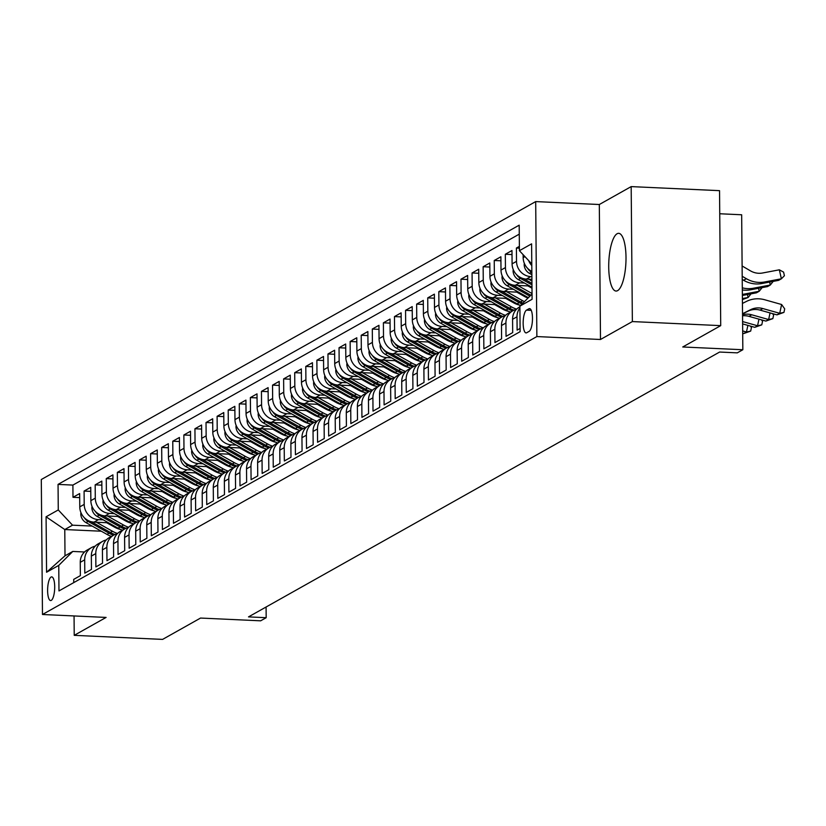 <?xml version="1.0" encoding="UTF-8"?>
<svg xmlns="http://www.w3.org/2000/svg" width="826" height="826" viewBox="0 0 826 826"><rect width="100%" height="100%" fill="white"/><g stroke="black" fill="none" stroke-linecap="round" stroke-linejoin="round"><path stroke-width="1.24" d="M617.611 290.638A28.889 8.559 -87.4 0 0 625.994 259.942A28.889 8.559 -87.4 0 0 618.684 233.324A28.889 8.559 -87.4 0 0 617.115 233.737A28.889 8.559 -87.4 0 0 608.731 264.434A28.889 8.559 -87.4 0 0 616.031 291.051A28.889 8.559 -87.4 0 0 617.611 290.638M51.264 600.388A11.853 3.51 -87.4 0 0 54.702 587.792A11.853 3.51 -87.4 0 0 51.708 576.878A11.853 3.51 -87.4 0 0 51.067 577.044A11.853 3.51 -87.4 0 0 47.619 589.64A11.853 3.51 -87.4 0 0 50.623 600.554A11.853 3.51 -87.4 0 0 51.264 600.388M535.692 201.585L41.3 479.524L42.477 614.492L536.869 336.564L535.692 201.585L599.315 204.518L600.492 339.486L632.365 321.572L631.178 186.604L599.315 204.518M631.178 186.604L719.539 190.661L720.716 325.64L682.751 346.982L742.842 349.739L741.665 214.77L719.745 213.758M74.061 615.948L74.226 635.339L162.588 639.396L200.553 618.054L260.634 620.822L266.178 617.703L266.086 607.007M632.365 321.572L720.716 325.64M73.751 582.619L73.721 579.377L80.37 575.639L80.256 562.33L84.686 559.832A14.816 13.918 -119.3 0 1 91.562 547.566A14.816 13.918 -119.3 0 1 95.166 546.192M84.686 559.832L84.799 573.151L91.459 569.413L91.335 556.094L95.775 553.606A14.816 13.918 -119.3 0 1 102.651 541.34A14.816 13.918 -119.3 0 1 106.255 539.967M95.775 553.606L95.888 566.915L102.538 563.177L102.424 549.868L106.853 547.37A14.816 13.918 -119.3 0 1 113.73 535.103A14.816 13.918 -119.3 0 1 117.333 533.73M106.853 547.37L106.977 560.689L113.627 556.951L113.513 543.632L117.942 541.144A14.816 13.918 -119.3 0 1 124.819 528.877A14.816 13.918 -119.3 0 1 128.422 527.504M117.942 541.144L118.056 554.452L124.705 550.715L124.592 537.406L129.032 534.907A14.816 13.918 -119.3 0 1 135.908 522.641A14.816 13.918 -119.3 0 1 139.511 521.268M129.032 534.907L129.145 548.227L135.794 544.489L135.681 531.17L140.11 528.681A14.816 13.918 -119.3 0 1 146.987 516.415A14.816 13.918 -119.3 0 1 150.59 515.032M140.11 528.681L140.234 541.99L146.883 538.253L146.76 524.933L151.199 522.445A14.816 13.918 -119.3 0 1 158.076 510.179A14.816 13.918 -119.3 0 1 161.679 508.806M151.199 522.445L151.313 535.764L157.962 532.016L157.849 518.707L162.288 516.209A14.816 13.918 -119.3 0 1 169.165 503.943A14.816 13.918 -119.3 0 1 172.768 502.569M162.288 516.209L162.402 529.528L169.051 525.79L168.938 512.471L173.367 509.983A14.816 13.918 -119.3 0 1 180.244 497.717A14.816 13.918 -119.3 0 1 183.847 496.343M173.367 509.983L173.481 523.292L180.14 519.554L180.016 506.245L184.456 503.746A14.816 13.918 -119.3 0 1 191.333 491.48A14.816 13.918 -119.3 0 1 194.936 490.107M184.456 503.746L184.57 517.066L191.219 513.328L191.105 500.009L195.535 497.52A14.816 13.918 -119.3 0 1 202.411 485.254A14.816 13.918 -119.3 0 1 206.015 483.881M195.535 497.52L195.659 510.829L202.308 507.092L202.194 493.783L206.624 491.284A14.816 13.918 -119.3 0 1 213.5 479.018A14.816 13.918 -119.3 0 1 217.104 477.645M206.624 491.284L206.737 504.603L213.387 500.866L213.273 487.546L217.713 485.058A14.816 13.918 -119.3 0 1 224.589 472.792A14.816 13.918 -119.3 0 1 228.193 471.419M217.713 485.058L217.827 498.367L224.476 494.629L224.362 481.321L228.792 478.822A14.816 13.918 -119.3 0 1 235.668 466.556A14.816 13.918 -119.3 0 1 239.272 465.183M228.792 478.822L228.905 492.141L235.565 488.403L235.441 475.084L239.881 472.596A14.816 13.918 -119.3 0 1 246.757 460.33A14.816 13.918 -119.3 0 1 250.361 458.946M239.881 472.596L239.994 485.905L246.644 482.167L246.53 468.848L250.959 466.36A14.816 13.918 -119.3 0 1 257.836 454.094A14.816 13.918 -119.3 0 1 261.439 452.72M250.959 466.36L251.083 479.679L257.733 475.931L257.619 462.622L262.048 460.123A14.816 13.918 -119.3 0 1 268.925 447.868A14.816 13.918 -119.3 0 1 272.528 446.484M262.048 460.123L262.162 473.443L268.811 469.705L268.698 456.386L273.138 453.897A14.816 13.918 -119.3 0 1 280.014 441.631A14.816 13.918 -119.3 0 1 283.617 440.258M273.138 453.897L273.251 467.206L279.9 463.469L279.787 450.16L284.216 447.661A14.816 13.918 -119.3 0 1 291.093 435.395A14.816 13.918 -119.3 0 1 294.696 434.022M284.216 447.661L284.34 460.98L290.989 457.243L290.866 443.923L295.305 441.435A14.816 13.918 -119.3 0 1 302.182 429.169A14.816 13.918 -119.3 0 1 305.785 427.796M295.305 441.435L295.419 454.744L302.068 451.006L301.955 437.697L306.384 435.199A14.816 13.918 -119.3 0 1 313.26 422.933A14.816 13.918 -119.3 0 1 316.874 421.559M306.384 435.199L306.508 448.518L313.157 444.78L313.044 431.461L317.473 428.973A14.816 13.918 -119.3 0 1 324.35 416.707A14.816 13.918 -119.3 0 1 327.953 415.333M317.473 428.973L317.587 442.282L324.246 438.544L324.122 425.235L328.562 422.736A14.816 13.918 -119.3 0 1 335.439 410.47A14.816 13.918 -119.3 0 1 339.042 409.097M328.562 422.736L328.676 436.056L335.325 432.318L335.211 418.999L339.641 416.51A14.816 13.918 -119.3 0 1 346.517 404.244A14.816 13.918 -119.3 0 1 350.121 402.861M339.641 416.51L339.765 429.819L346.414 426.082L346.29 412.763L350.73 410.274A14.816 13.918 -119.3 0 1 357.606 398.008A14.816 13.918 -119.3 0 1 361.21 396.635M350.73 410.274L350.844 423.593L357.493 419.845L357.379 406.537L361.819 404.038A14.816 13.918 -119.3 0 1 368.695 391.782A14.816 13.918 -119.3 0 1 372.299 390.399M361.819 404.038L361.933 417.357L368.582 413.62L368.468 400.3L372.898 397.812A14.816 13.918 -119.3 0 1 379.774 385.546A14.816 13.918 -119.3 0 1 383.378 384.173M372.898 397.812L373.011 411.121L379.671 407.383L379.547 394.074L383.987 391.576A14.816 13.918 -119.3 0 1 390.863 379.31A14.816 13.918 -119.3 0 1 394.467 377.936M383.987 391.576L384.1 404.895L390.75 401.157L390.636 387.838L395.065 385.35A14.816 13.918 -119.3 0 1 401.942 373.084A14.816 13.918 -119.3 0 1 405.545 371.71M395.065 385.35L395.189 398.659L401.839 394.921L401.725 381.612L406.155 379.113A14.816 13.918 -119.3 0 1 413.031 366.847A14.816 13.918 -119.3 0 1 416.634 365.474M406.155 379.113L406.268 392.433L412.917 388.695L412.804 375.376L417.244 372.887A14.816 13.918 -119.3 0 1 424.12 360.621A14.816 13.918 -119.3 0 1 427.723 359.248M417.244 372.887L417.357 386.196L424.006 382.459L423.893 369.15L428.322 366.651A14.816 13.918 -119.3 0 1 435.199 354.385A14.816 13.918 -119.3 0 1 438.802 353.012M428.322 366.651L428.436 379.97L435.095 376.233L434.972 362.913L439.411 360.425A14.816 13.918 -119.3 0 1 446.288 348.159A14.816 13.918 -119.3 0 1 449.891 346.786M439.411 360.425L439.525 373.734L446.174 369.996L446.061 356.677L450.49 354.189A14.816 13.918 -119.3 0 1 457.367 341.923A14.816 13.918 -119.3 0 1 460.97 340.549M450.49 354.189L450.614 367.508L457.263 363.76L457.15 350.451L461.579 347.963A14.816 13.918 -119.3 0 1 468.456 335.697A14.816 13.918 -119.3 0 1 472.059 334.313M461.579 347.963L461.693 361.272L468.342 357.534L468.228 344.215L472.668 341.727A14.816 13.918 -119.3 0 1 479.545 329.46A14.816 13.918 -119.3 0 1 483.148 328.087M472.668 341.727L472.782 355.046L479.431 351.298L479.317 337.989L483.747 335.49A14.816 13.918 -119.3 0 1 490.623 323.224A14.816 13.918 -119.3 0 1 494.227 321.851M483.747 335.49L483.871 348.809L490.52 345.072L490.396 331.753L494.836 329.264A14.816 13.918 -119.3 0 1 501.712 316.998A14.816 13.918 -119.3 0 1 505.316 315.625M494.836 329.264L494.95 342.573L501.599 338.836L501.485 325.527L505.925 323.028A14.816 13.918 -119.3 0 1 512.801 310.762A14.816 13.918 -119.3 0 1 516.405 309.389M505.925 323.028L506.039 336.347L512.688 332.61L512.574 319.29L517.004 316.802A14.816 13.918 -119.3 0 1 519.915 307.964M517.004 316.802L517.117 330.111L520.091 328.449M519.378 246.365L516.405 248.037L519.389 248.172M531.913 279.343L526.348 279.085A14.816 13.918 60.7 0 1 512.089 263.845L511.975 250.526L505.316 254.263L512.006 254.573M529.724 285.982L515.269 285.321A14.816 13.918 60.7 0 1 501 270.071L500.886 256.762L494.237 260.5L500.917 260.81M518.635 292.218L504.18 291.547A14.816 13.918 60.7 0 1 489.921 276.307L489.797 262.988L483.148 266.736L489.839 267.035M507.556 298.444L493.101 297.783A14.816 13.918 60.7 0 1 478.832 282.544L478.719 269.224L472.069 272.962L478.75 273.272M496.467 304.68L482.012 304.009A14.816 13.918 60.7 0 1 467.743 288.77L467.63 275.461L460.98 279.198L467.671 279.498M485.378 310.906L470.923 310.246A14.816 13.918 60.7 0 1 456.664 295.006L456.551 281.687L449.891 285.424L456.582 285.734M474.3 317.143L459.845 316.472A14.816 13.918 60.7 0 1 445.575 301.232L445.462 287.923L438.812 291.661L445.493 291.97M463.21 323.369L448.755 322.708A14.816 13.918 60.7 0 1 434.497 307.468L434.373 294.149L427.723 297.887L434.414 298.196M452.132 329.605L437.677 328.944A14.816 13.918 60.7 0 1 423.408 313.694L423.294 300.385L416.645 304.123L423.325 304.433M441.043 335.841L426.588 335.17A14.816 13.918 60.7 0 1 412.319 319.93L412.205 306.611L405.556 310.349L412.236 310.659M429.954 342.067L415.499 341.406A14.816 13.918 60.7 0 1 401.24 326.156L401.116 312.847L394.467 316.585L401.157 316.895M418.875 348.304L404.42 347.632A14.816 13.918 60.7 0 1 390.151 332.393L390.037 319.073L383.388 322.821L390.068 323.121M407.786 354.53L393.331 353.869A14.816 13.918 60.7 0 1 379.062 338.629L378.948 325.31L372.299 329.047L378.989 329.357M396.707 360.766L382.242 360.095A14.816 13.918 60.7 0 1 367.983 344.855L367.869 331.546L361.21 335.284L367.9 335.583M385.618 366.992L371.163 366.331A14.816 13.918 60.7 0 1 356.894 351.091L356.78 337.772L350.131 341.51L356.811 341.819M374.529 373.228L360.074 372.557A14.816 13.918 60.7 0 1 345.815 357.317L345.691 344.008L339.042 347.746L345.733 348.056M363.45 379.454L348.995 378.793A14.816 13.918 60.7 0 1 334.726 363.554L334.613 350.234L327.963 353.972L334.644 354.282M352.361 385.69L337.906 385.03A14.816 13.918 60.7 0 1 323.637 369.78L323.524 356.471L316.874 360.208L323.565 360.518M341.272 391.927L326.817 391.256A14.816 13.918 60.7 0 1 312.558 376.016L312.445 362.697L305.785 366.434L312.476 366.744M330.194 398.153L315.738 397.492A14.816 13.918 60.7 0 1 301.469 382.242L301.356 368.933L294.706 372.671L301.387 372.98M319.104 404.389L304.649 403.718A14.816 13.918 60.7 0 1 290.391 388.478L290.267 375.159L283.617 378.907L290.308 379.206M308.026 410.615L293.571 409.954A14.816 13.918 60.7 0 1 279.302 394.714L279.188 381.395L272.539 385.133L279.219 385.443M296.937 416.851L282.482 416.18A14.816 13.918 60.7 0 1 268.213 400.94L268.099 387.631L261.45 391.369L268.14 391.669M285.848 423.077L271.393 422.416A14.816 13.918 60.7 0 1 257.134 407.177L257.01 393.857L250.361 397.595L257.051 397.905M274.769 429.313L260.314 428.642A14.816 13.918 60.7 0 1 246.045 413.403L245.931 400.094L239.282 403.831L245.962 404.141M263.68 435.539L249.225 434.879A14.816 13.918 60.7 0 1 234.966 419.639L234.842 406.32L228.193 410.057L234.883 410.367M252.601 441.776L238.136 441.115A14.816 13.918 60.7 0 1 223.877 425.865L223.763 412.556L217.104 416.294L223.794 416.603M241.512 448.002L227.057 447.341A14.816 13.918 60.7 0 1 212.788 432.101L212.674 418.782L206.025 422.52L212.705 422.829M230.423 454.238L215.968 453.577A14.816 13.918 60.7 0 1 201.709 438.327L201.585 425.018L194.936 428.756L201.627 429.066M219.344 460.474L204.889 459.803A14.816 13.918 60.7 0 1 190.62 444.564L190.507 431.244L183.857 434.992L190.538 435.292M208.255 466.7L193.8 466.04A14.816 13.918 60.7 0 1 179.531 450.8L179.418 437.481L172.768 441.218L179.459 441.528M197.166 472.937L182.711 472.265A14.816 13.918 60.7 0 1 168.452 457.026L168.339 443.717L161.679 447.455L168.37 447.754M186.087 479.163L171.632 478.502A14.816 13.918 60.7 0 1 157.363 463.262L157.25 449.943L150.6 453.68L157.281 453.99M174.998 485.399L160.543 484.728A14.816 13.918 60.7 0 1 146.285 469.488L146.161 456.179L139.511 459.917L146.202 460.227M163.92 491.625L149.465 490.964A14.816 13.918 60.7 0 1 135.196 475.724L135.082 462.405L128.433 466.143L135.113 466.453M152.831 497.861L138.376 497.2A14.816 13.918 60.7 0 1 124.106 481.95L123.993 468.641L117.344 472.379L124.034 472.689M141.742 504.087L127.287 503.426A14.816 13.918 60.7 0 1 113.028 488.187L112.914 474.867L106.255 478.605L112.945 478.915M130.663 510.323L116.208 509.663A14.816 13.918 60.7 0 1 101.939 494.413L101.825 481.104L95.176 484.841L101.856 485.151M119.574 516.56L105.119 515.889A14.816 13.918 60.7 0 1 90.86 500.649L90.736 487.33L84.087 491.078L90.777 491.377M742.842 349.739L737.298 352.857L719.622 352.041L248.512 616.888L266.178 617.703M528.939 308.759L526.503 310.132A11.481 3.397 -87.4 0 0 523.168 322.326A11.481 3.397 -87.4 0 0 526.079 332.909A11.481 3.397 -87.4 0 0 526.699 332.744L529.136 331.371A11.481 3.397 -87.4 0 0 532.471 319.177A11.481 3.397 -87.4 0 0 529.569 308.594A11.481 3.397 -87.4 0 0 528.939 308.759L530.178 308.81M101.319 531.221L64.779 529.538L65.006 555.805L72.771 551.448L58.76 565.387L58.976 590.92L520.122 331.68L519.895 306.147L532.047 294.056M58.76 565.387L46.566 572.242L46.08 516.787L58.274 509.941L58.047 484.397L519.193 225.168L519.409 250.701L531.603 243.846L532.089 299.291L519.895 306.147M127.41 520.958L125.573 520.876M103.271 519.853L98.47 519.626A14.816 13.918 -119.3 0 1 84.2 504.387L84.087 491.078M108.495 522.786L94.04 522.125L98.47 519.626M138.5 514.732L136.651 514.639M114.349 513.617L109.559 513.4A14.816 13.918 -119.3 0 1 95.289 498.161L95.176 484.841M149.578 508.496L147.74 508.413M125.438 507.391L120.637 507.164A14.816 13.918 -119.3 0 1 106.378 491.924L106.255 478.605M160.667 502.27L158.829 502.177M136.527 501.155L131.726 500.938A14.816 13.918 -119.3 0 1 117.457 485.688L117.344 472.379M171.746 496.034L169.908 495.951M147.606 494.919L142.805 494.702A14.816 13.918 -119.3 0 1 128.546 479.462L128.433 466.143M182.835 489.797L180.997 489.715M158.695 488.693L153.894 488.476A14.816 13.918 -119.3 0 1 139.625 473.226L139.511 459.917M193.924 483.571L192.076 483.489M169.774 482.456L164.983 482.239A14.816 13.918 -119.3 0 1 150.714 467L150.6 453.68M205.003 477.335L203.165 477.252M180.863 476.23L176.062 476.003A14.816 13.918 -119.3 0 1 161.803 460.763L161.679 447.455M216.092 471.109L214.254 471.026M191.952 469.994L187.151 469.777A14.816 13.918 -119.3 0 1 172.882 454.537L172.768 441.218M227.181 464.873L225.333 464.79M203.031 463.768L198.23 463.541A14.816 13.918 -119.3 0 1 183.971 448.301L183.857 434.992M238.26 458.647L236.422 458.564A23.52 22.095 60.7 0 0 242.896 461.032M214.12 457.532L209.319 457.315A14.816 13.918 -119.3 0 1 195.05 442.075L194.936 428.756M249.349 452.411L247.501 452.328M225.199 451.306L220.408 451.079A14.816 13.918 -119.3 0 1 206.139 435.839L206.025 422.52M260.427 446.185L258.59 446.092M236.288 445.069L231.486 444.853A14.816 13.918 -119.3 0 1 217.228 429.603L217.104 416.294M271.517 439.948L269.679 439.866M247.377 438.833L242.576 438.616A14.816 13.918 -119.3 0 1 228.306 423.377L228.193 410.057M282.606 433.712L280.757 433.629M258.455 432.607L253.665 432.39A14.816 13.918 -119.3 0 1 239.395 417.14L239.282 403.831M293.684 427.486L291.846 427.403M269.544 426.371L264.743 426.154A14.816 13.918 -119.3 0 1 250.484 410.914L250.361 397.595M304.773 421.25L302.935 421.167M280.634 420.145L275.832 419.918A14.816 13.918 -119.3 0 1 261.563 404.678L261.45 391.369M315.852 415.024L314.014 414.941M291.712 413.909L286.911 413.692A14.816 13.918 -119.3 0 1 272.652 398.452L272.539 385.133M326.941 408.787L325.103 408.705M302.801 407.683L298 407.455A14.816 13.918 -119.3 0 1 283.731 392.216L283.617 378.907M338.03 402.561L336.182 402.479M313.88 401.446L309.089 401.23A14.816 13.918 -119.3 0 1 294.82 385.99L294.706 372.671M349.109 396.325L347.271 396.243M324.969 395.22L320.168 394.993A14.816 13.918 -119.3 0 1 305.909 379.753L305.785 366.434M360.198 390.099L358.36 390.006A23.52 22.095 60.7 0 0 364.824 392.484M336.058 388.984L331.257 388.767A14.816 13.918 -119.3 0 1 316.988 373.517L316.874 360.208M371.287 383.863L369.439 383.78M347.137 382.748L342.336 382.531A14.816 13.918 -119.3 0 1 328.077 367.291L327.963 353.972M382.366 377.637L380.528 377.544M358.226 376.522L353.425 376.305A14.816 13.918 -119.3 0 1 339.156 361.055L339.042 347.746M393.455 371.401L391.607 371.318M369.305 370.285L364.514 370.069A14.816 13.918 -119.3 0 1 350.245 354.829L350.131 341.51M404.534 365.164L402.696 365.082M380.394 364.06L375.593 363.832A14.816 13.918 -119.3 0 1 361.334 348.593L361.21 335.284M415.623 358.938L413.785 358.856M391.483 357.823L386.682 357.606A14.816 13.918 -119.3 0 1 372.412 342.367L372.299 329.047M426.712 352.702L424.863 352.619M402.561 351.597L397.771 351.37A14.816 13.918 -119.3 0 1 383.501 336.13L383.388 322.821M437.79 346.476L435.952 346.393A23.52 22.095 60.7 0 0 442.426 348.861M413.65 345.361L408.849 345.144A14.816 13.918 -119.3 0 1 394.591 329.904L394.467 316.585M448.879 340.24L447.031 340.157M424.729 339.135L419.938 338.908A14.816 13.918 -119.3 0 1 405.669 323.668L405.556 310.349M459.958 334.014L458.12 333.921M435.818 332.899L431.017 332.682A14.816 13.918 -119.3 0 1 416.758 317.432L416.645 304.123M471.047 327.777L469.209 327.695M446.907 326.673L442.106 326.446A14.816 13.918 -119.3 0 1 427.837 311.206L427.723 297.887M482.136 321.551L480.288 321.459M457.986 320.436L453.195 320.22A14.816 13.918 -119.3 0 1 438.926 304.97L438.812 291.661M493.215 315.315L491.377 315.233M469.075 314.2L464.274 313.983A14.816 13.918 -119.3 0 1 450.015 298.744L449.891 285.424M504.304 309.079L502.466 308.996M480.164 307.974L475.363 307.747A14.816 13.918 -119.3 0 1 461.094 292.507L460.98 279.198M515.383 302.853L513.545 302.77M491.243 301.738L486.442 301.521A14.816 13.918 -119.3 0 1 472.183 286.281L472.069 272.962M526.472 296.617L524.634 296.534M502.332 295.512L497.531 295.285A14.816 13.918 -119.3 0 1 483.262 280.045L483.148 266.736M513.411 289.276L508.62 289.059A14.816 13.918 -119.3 0 1 494.351 273.819L494.237 260.5M524.5 283.05L519.699 282.822A14.816 13.918 -119.3 0 1 505.44 267.583L505.316 254.263M531.892 276.648L530.788 276.596A14.816 13.918 -119.3 0 1 516.518 261.357L516.405 248.037M531.851 271.413A14.816 13.918 -119.3 0 1 523.168 257.609L523.147 254.687M531.799 265.58A14.816 13.918 -119.3 0 1 528.661 260.582M519.265 234.15L72.894 485.089L72.998 497.304L79.688 497.613M94.04 522.125A14.816 13.918 60.7 0 1 79.771 506.885L79.657 493.566L72.998 497.304M72.771 551.448L84.531 551.985M600.492 339.486L536.869 336.564M74.226 635.339L106.1 617.425L42.477 614.492M116.321 527.195L114.484 527.112M92.182 526.079L72.543 525.181L64.779 529.538L46.08 516.787M531.779 263.917L519.409 250.701M519.905 306.766L519.451 307.024A14.816 13.918 60.7 0 0 512.574 319.29M512.801 310.762L508.362 313.26A14.816 13.918 60.7 0 0 501.485 325.527M501.712 316.998L497.273 319.486A14.816 13.918 60.7 0 0 490.396 331.753M490.623 323.224L486.194 325.723A14.816 13.918 60.7 0 0 479.317 337.989M479.545 329.46L475.105 331.949A14.816 13.918 60.7 0 0 468.228 344.215M468.456 335.697L464.026 338.185A14.816 13.918 60.7 0 0 457.15 350.451M457.367 341.923L452.937 344.421A14.816 13.918 60.7 0 0 446.061 356.677M446.288 348.159L441.848 350.647A14.816 13.918 60.7 0 0 434.972 362.913M435.199 354.385L430.769 356.884A14.816 13.918 60.7 0 0 423.893 369.15M424.12 360.621L419.68 363.11A14.816 13.918 60.7 0 0 412.804 375.376M413.031 366.847L408.602 369.346A14.816 13.918 60.7 0 0 401.725 381.612M401.942 373.084L397.512 375.572A14.816 13.918 60.7 0 0 390.636 387.838M390.863 379.31L386.423 381.808A14.816 13.918 60.7 0 0 379.547 394.074M379.774 385.546L375.345 388.034A14.816 13.918 60.7 0 0 368.468 400.3M368.695 391.782L364.256 394.27A14.816 13.918 60.7 0 0 357.379 406.537M357.606 398.008L353.177 400.496A14.816 13.918 60.7 0 0 346.29 412.763M346.517 404.244L342.088 406.733A14.816 13.918 60.7 0 0 335.211 418.999M335.439 410.47L330.999 412.969A14.816 13.918 60.7 0 0 324.122 425.235M324.35 416.707L319.92 419.195A14.816 13.918 60.7 0 0 313.044 431.461M313.26 422.933L308.831 425.431A14.816 13.918 60.7 0 0 301.955 437.697M302.182 429.169L297.742 431.657A14.816 13.918 60.7 0 0 290.866 443.923M291.093 435.395L286.663 437.894A14.816 13.918 60.7 0 0 279.787 450.16M280.014 441.631L275.574 444.12A14.816 13.918 60.7 0 0 268.698 456.386M268.925 447.868L264.496 450.356A14.816 13.918 60.7 0 0 257.619 462.622M257.836 454.094L253.406 456.582A14.816 13.918 60.7 0 0 246.53 468.848M246.757 460.33L242.317 462.818A14.816 13.918 60.7 0 0 235.441 475.084M235.668 466.556L231.239 469.054A14.816 13.918 60.7 0 0 224.362 481.321M224.589 472.792L220.15 475.28A14.816 13.918 60.7 0 0 213.273 487.546M213.5 479.018L209.071 481.517A14.816 13.918 60.7 0 0 202.194 493.783M202.411 485.254L197.982 487.743A14.816 13.918 60.7 0 0 191.105 500.009M191.333 491.48L186.893 493.979A14.816 13.918 60.7 0 0 180.016 506.245M180.244 497.717L175.814 500.205A14.816 13.918 60.7 0 0 168.938 512.471M169.165 503.943L164.725 506.441A14.816 13.918 60.7 0 0 157.849 518.707M158.076 510.179L153.636 512.667A14.816 13.918 60.7 0 0 146.76 524.933M146.987 516.415L142.557 518.904A14.816 13.918 60.7 0 0 135.681 531.17M135.908 522.641L131.468 525.14A14.816 13.918 60.7 0 0 124.592 537.406M124.819 528.877L120.389 531.366A14.816 13.918 60.7 0 0 113.513 543.632M113.73 535.103L109.3 537.602A14.816 13.918 60.7 0 0 102.424 549.868M102.651 541.34L98.211 543.828A14.816 13.918 60.7 0 0 91.335 556.094M72.894 485.089L58.047 484.397M58.274 509.941L72.543 525.181M91.562 547.566L87.133 550.064A14.816 13.918 60.7 0 0 80.256 562.33M46.566 572.242L65.006 555.805M742.522 313.715L750.731 309.636A18.523 17.398 -119.3 0 1 762.842 308.563L779.723 313.302L781.613 304.505L764.731 299.766A27.785 26.091 60.7 0 0 746.559 301.366L742.429 303.421M742.522 313.89L747.964 311.195A18.523 17.398 -119.3 0 1 760.075 310.122L776.946 314.861L779.723 313.302L783.946 312.393L776.946 314.861M781.613 304.505L784.7 308.872L783.946 312.393M742.109 265.972L750.39 270.814A18.523 17.398 60.7 0 0 762.532 273.003L779.341 269.813L783.595 272.126L784.411 275.719L781.386 278.796L764.577 281.976A27.785 26.091 -119.3 0 1 746.363 278.703L742.202 276.276M779.341 269.813L781.386 278.796L778.608 280.355L761.799 283.535A27.785 26.091 -119.3 0 1 743.586 280.262L742.223 279.467M742.533 314.758A18.523 17.398 -119.3 0 1 751.753 314.799L768.634 319.538L770.049 312.92M742.543 315.79A18.523 17.398 -119.3 0 1 748.986 316.358L765.867 321.087L768.634 319.538L772.857 318.619L765.867 321.087M772.578 313.632L773.611 315.098L772.857 318.619M742.615 323.906L754.778 327.323L757.556 325.764L758.97 319.156M742.595 321.572L757.556 325.764L761.778 324.855L754.778 327.323M761.489 319.868L762.532 321.335L761.778 324.855M742.698 333.27L743.699 333.559L746.467 332L747.881 325.392M742.677 330.937L746.467 332L750.689 331.081L743.699 333.559M750.411 326.094L751.443 327.561L750.689 331.081M524.345 263.36L524.18 264.65A9.819 9.22 60.7 0 0 529.404 273.344L531.872 274.728M527.752 268.481A9.819 9.22 60.7 0 0 531.51 272.157L531.851 272.353M773.198 281.377L770.297 285.022L753.488 288.212A27.785 26.091 -119.3 0 1 742.295 287.83M769.625 282.058L770.297 285.022L767.53 286.581L750.72 289.771A27.785 26.091 -119.3 0 1 742.316 289.947M513.256 269.586L513.091 270.876A9.819 9.22 60.7 0 0 518.325 279.57L531.985 287.252M528.733 279.198L531.934 280.995M516.663 274.717A9.819 9.22 60.7 0 0 520.432 278.393L531.965 284.877M531.954 283.37L523.612 278.682M762.109 287.613L759.218 291.258L742.398 294.448A27.785 26.091 -119.3 0 1 742.357 294.448L742.398 294.448M758.536 288.284L759.218 291.258L756.44 292.817L742.367 295.481M502.177 275.822L502.001 277.113A9.819 9.22 60.7 0 0 507.236 285.806L528.196 297.587A28.342 26.618 60.7 0 0 528.392 297.701M517.654 285.424L532.037 293.519M527.886 285.899L531.996 288.212M505.584 280.943A9.819 9.22 60.7 0 0 509.343 284.619L529.91 296.183M530.87 295.223L512.533 284.918M751.03 293.839L748.129 297.484L742.388 298.578M747.458 294.521L748.129 297.484L742.398 299.611M491.088 282.058L490.923 283.339A9.819 9.22 60.7 0 0 496.147 292.032L517.107 303.823A28.342 26.618 60.7 0 0 520.576 305.475M506.565 291.661L522.651 300.705A28.342 26.618 60.7 0 0 524.438 301.624M516.797 292.125L524.675 296.565A23.52 22.095 60.7 0 0 527.99 298.093M494.495 287.18A9.819 9.22 60.7 0 0 498.254 290.855L519.213 302.636A28.342 26.618 60.7 0 0 522.032 304.02M522.961 303.101A28.342 26.618 -119.3 0 1 520.545 301.893L501.444 291.144M479.999 288.284L479.834 289.575A9.819 9.22 60.7 0 0 485.068 298.269L506.028 310.049A28.342 26.618 60.7 0 0 510.478 312.073M495.476 297.887L511.562 306.931A28.342 26.618 60.7 0 0 516.622 309.161M505.708 298.362L513.596 302.791A23.52 22.095 60.7 0 0 520.019 305.238M483.416 293.406A9.819 9.22 60.7 0 0 487.175 297.081L508.135 308.872A28.342 26.618 60.7 0 0 512.585 310.886M513.999 310.173A28.342 26.618 -119.3 0 1 509.456 308.119L490.365 297.381M468.92 294.521L468.745 295.811A9.819 9.22 60.7 0 0 473.979 304.495L494.939 316.286A28.342 26.618 60.7 0 0 499.389 318.299M484.397 304.123L500.484 313.168A28.342 26.618 60.7 0 0 505.543 315.387M494.629 304.598L502.507 309.027A23.52 22.095 60.7 0 0 508.93 311.474M472.327 299.642A9.819 9.22 60.7 0 0 476.086 303.318L497.045 315.098A28.342 26.618 60.7 0 0 501.496 317.122M502.91 316.399A28.342 26.618 -119.3 0 1 498.377 314.355L479.276 303.607M457.831 300.747L457.666 302.037A9.819 9.22 60.7 0 0 462.901 310.731L483.85 322.512A28.342 26.618 60.7 0 0 488.3 324.535M473.308 310.359L489.395 319.404A28.342 26.618 60.7 0 0 494.454 321.624M483.54 310.824L491.418 315.253A23.52 22.095 60.7 0 0 497.851 317.711M461.238 305.878A9.819 9.22 60.7 0 0 465.007 309.543L485.956 321.335A28.342 26.618 60.7 0 0 490.407 323.348M491.831 322.636A28.342 26.618 -119.3 0 1 487.288 320.581L468.187 309.843M446.752 306.983L446.577 308.274A9.819 9.22 60.7 0 0 451.812 316.967L472.771 328.748A28.342 26.618 60.7 0 0 477.221 330.761M462.23 316.585L478.316 325.63A28.342 26.618 60.7 0 0 483.375 327.86M472.451 317.06L480.34 321.49A23.52 22.095 60.7 0 0 486.762 323.937M450.16 312.104A9.819 9.22 60.7 0 0 453.918 315.78L474.878 327.561A28.342 26.618 60.7 0 0 479.328 329.584M480.742 328.862A28.342 26.618 -119.3 0 1 476.21 326.817L457.108 316.079M435.663 313.209L435.498 314.5A9.819 9.22 60.7 0 0 440.723 323.193L461.682 334.974A28.342 26.618 60.7 0 0 466.132 336.998M451.141 322.821L467.227 331.866A28.342 26.618 60.7 0 0 472.286 334.086M461.373 323.286L469.251 327.715A23.52 22.095 60.7 0 0 475.673 330.173M439.071 318.34A9.819 9.22 60.7 0 0 442.829 322.006L463.789 333.797A28.342 26.618 60.7 0 0 468.239 335.81M469.653 335.098A28.342 26.618 -119.3 0 1 465.121 333.043L446.019 322.305M424.574 319.445L424.409 320.736A9.819 9.22 60.7 0 0 429.644 329.429L450.604 341.21A28.342 26.618 60.7 0 0 455.054 343.224M440.051 329.047L456.138 338.092A28.342 26.618 60.7 0 0 461.197 340.322M450.284 329.522L458.172 333.952A23.52 22.095 60.7 0 0 464.594 336.399M427.992 324.566A9.819 9.22 60.7 0 0 431.75 328.242L452.71 340.023A28.342 26.618 60.7 0 0 457.16 342.047M458.575 341.324A28.342 26.618 -119.3 0 1 454.032 339.28L434.93 328.541M413.496 325.671L413.32 326.962A9.819 9.22 60.7 0 0 418.555 335.655L439.515 347.436A28.342 26.618 60.7 0 0 443.965 349.46M428.973 335.284L445.059 344.328A28.342 26.618 60.7 0 0 450.118 346.548M439.205 335.748L447.083 340.188A23.52 22.095 60.7 0 0 453.505 342.635M416.903 330.803A9.819 9.22 60.7 0 0 420.661 334.468L441.621 346.259A28.342 26.618 60.7 0 0 446.071 348.273M447.485 347.56A28.342 26.618 -119.3 0 1 442.953 345.505L423.852 334.767M402.407 331.907L402.241 333.198A9.819 9.22 60.7 0 0 407.466 341.892L428.426 353.673A28.342 26.618 60.7 0 0 432.876 355.696M417.884 341.51L433.97 350.554A28.342 26.618 60.7 0 0 439.029 352.785M428.116 341.985L435.994 346.414M405.814 337.029A9.819 9.22 60.7 0 0 409.572 340.704L430.532 352.485A28.342 26.618 60.7 0 0 434.982 354.509M436.407 353.786A28.342 26.618 -119.3 0 1 431.864 351.742L412.763 341.004M391.317 338.144L391.152 339.424A9.819 9.22 60.7 0 0 396.387 348.118L417.347 359.909A28.342 26.618 60.7 0 0 421.797 361.922M406.805 347.746L422.891 356.791A28.342 26.618 60.7 0 0 427.951 359.011M417.027 348.211L424.915 352.65A23.52 22.095 60.7 0 0 431.337 355.097M394.735 343.265A9.819 9.22 60.7 0 0 398.493 346.941L419.453 358.721A28.342 26.618 60.7 0 0 423.903 360.735M425.318 360.022A28.342 26.618 -119.3 0 1 420.785 357.978L401.684 347.23M380.239 344.37L380.074 345.66A9.819 9.22 60.7 0 0 385.298 354.354L406.258 366.135A28.342 26.618 60.7 0 0 410.708 368.159M395.716 353.972L411.802 363.017A28.342 26.618 60.7 0 0 416.862 365.247M405.948 354.447L413.826 358.876A23.52 22.095 60.7 0 0 420.248 361.323M383.646 349.491A9.819 9.22 60.7 0 0 387.404 353.167L408.364 364.947A28.342 26.618 60.7 0 0 412.814 366.971M414.229 366.259A28.342 26.618 -119.3 0 1 409.696 364.204L390.595 353.466M369.15 350.606L368.985 351.897A9.819 9.22 60.7 0 0 374.219 360.58L395.169 372.371A28.342 26.618 60.7 0 0 399.629 374.385M384.627 360.208L400.713 369.253A28.342 26.618 60.7 0 0 405.772 371.473M394.859 360.683L402.747 365.113A23.52 22.095 60.7 0 0 409.169 367.56M372.567 355.727A9.819 9.22 60.7 0 0 376.326 359.403L397.275 371.184A28.342 26.618 60.7 0 0 401.735 373.207M403.15 372.485A28.342 26.618 -119.3 0 1 398.607 370.44L379.506 359.692M358.071 356.832L357.895 358.123A9.819 9.22 60.7 0 0 363.13 366.816L384.09 378.597A28.342 26.618 60.7 0 0 388.54 380.621M373.548 366.445L389.635 375.479A28.342 26.618 60.7 0 0 394.694 377.709M383.78 366.909L391.658 371.339A23.52 22.095 60.7 0 0 398.08 373.796M361.478 361.953A9.819 9.22 60.7 0 0 365.237 365.629L386.196 377.42A28.342 26.618 60.7 0 0 390.646 379.433M392.061 378.721A28.342 26.618 -119.3 0 1 387.528 376.666L368.427 365.928M346.982 363.068L346.817 364.359A9.819 9.22 60.7 0 0 352.041 373.042L373.001 384.833A28.342 26.618 60.7 0 0 377.451 386.847M362.459 372.671L378.545 381.715A28.342 26.618 60.7 0 0 383.605 383.945M372.691 373.145L380.569 377.575A23.52 22.095 60.7 0 0 387.002 380.022M350.389 368.19A9.819 9.22 60.7 0 0 354.147 371.865L375.107 383.646A28.342 26.618 60.7 0 0 379.557 385.67M380.982 384.947A28.342 26.618 -119.3 0 1 376.439 382.903L357.338 372.165M335.893 369.294L335.728 370.585A9.819 9.22 60.7 0 0 340.962 379.279L361.922 391.059A28.342 26.618 60.7 0 0 366.372 393.083M351.38 378.907L367.456 387.952A28.342 26.618 60.7 0 0 372.516 390.171M361.602 379.371L369.49 383.801A23.52 22.095 60.7 0 0 375.913 386.258M339.31 374.426A9.819 9.22 60.7 0 0 343.069 378.091L364.029 389.882A28.342 26.618 60.7 0 0 368.479 391.896M369.893 391.183A28.342 26.618 -119.3 0 1 365.35 389.129L346.259 378.391M324.814 375.531L324.639 376.821A9.819 9.22 60.7 0 0 329.873 385.515L350.833 397.296A28.342 26.618 60.7 0 0 355.283 399.309M340.291 385.133L356.378 394.178A28.342 26.618 60.7 0 0 361.437 396.408M350.523 385.608L358.401 390.037M328.221 380.652A9.819 9.22 60.7 0 0 331.98 384.327L352.939 396.108A28.342 26.618 60.7 0 0 357.39 398.132M358.804 397.409A28.342 26.618 -119.3 0 1 354.271 395.365L335.17 384.627M313.725 381.757L313.56 383.047A9.819 9.22 60.7 0 0 318.795 391.741L339.744 403.522A28.342 26.618 60.7 0 0 344.205 405.545M329.202 391.369L345.289 400.414A28.342 26.618 60.7 0 0 350.348 402.634M339.434 391.834L347.323 396.274A23.52 22.095 60.7 0 0 353.745 398.721M317.132 386.888A9.819 9.22 60.7 0 0 320.901 390.553L341.85 402.345A28.342 26.618 60.7 0 0 346.311 404.358M347.725 403.646A28.342 26.618 -119.3 0 1 343.182 401.591L324.081 390.853M302.646 387.993L302.471 389.283A9.819 9.22 60.7 0 0 307.706 397.977L328.665 409.758A28.342 26.618 60.7 0 0 333.115 411.782M318.124 397.595L334.21 406.64A28.342 26.618 60.7 0 0 339.269 408.87M328.356 398.07L336.234 402.499A23.52 22.095 60.7 0 0 342.656 404.946M306.054 393.114A9.819 9.22 60.7 0 0 309.812 396.79L330.772 408.571A28.342 26.618 60.7 0 0 335.222 410.594M336.636 409.872A28.342 26.618 -119.3 0 1 332.104 407.827L313.002 397.089M291.557 394.229L291.392 395.509A9.819 9.22 60.7 0 0 296.617 404.203L317.576 415.994A28.342 26.618 60.7 0 0 322.026 418.008M307.035 403.831L323.121 412.876A28.342 26.618 60.7 0 0 328.18 415.096M317.267 404.296L325.145 408.736A23.52 22.095 60.7 0 0 331.567 411.183M294.965 399.35A9.819 9.22 60.7 0 0 298.723 403.026L319.683 414.807A28.342 26.618 60.7 0 0 324.133 416.82M325.547 416.108A28.342 26.618 -119.3 0 1 321.015 414.053L301.913 403.315M280.468 400.455L280.303 401.746A9.819 9.22 60.7 0 0 285.538 410.439L306.498 422.22A28.342 26.618 60.7 0 0 310.948 424.244M295.945 410.057L312.032 419.102A28.342 26.618 60.7 0 0 317.091 421.332M306.178 410.532L314.066 414.962A23.52 22.095 60.7 0 0 320.488 417.409M283.886 405.576A9.819 9.22 60.7 0 0 287.644 409.252L308.604 421.033A28.342 26.618 60.7 0 0 313.054 423.057M314.469 422.344A28.342 26.618 -119.3 0 1 309.926 420.289L290.835 409.551M269.39 406.691L269.214 407.982A9.819 9.22 60.7 0 0 274.449 416.665L295.409 428.457A28.342 26.618 60.7 0 0 299.859 430.47M284.867 416.294L300.953 425.338A28.342 26.618 60.7 0 0 306.012 427.558M295.099 416.769L302.977 421.198A23.52 22.095 60.7 0 0 309.399 423.645M272.797 411.813A9.819 9.22 60.7 0 0 276.555 415.488L297.515 427.269A28.342 26.618 60.7 0 0 301.965 429.293M303.379 428.57A28.342 26.618 -119.3 0 1 298.847 426.526L279.746 415.777M258.301 412.917L258.135 414.208A9.819 9.22 60.7 0 0 263.37 422.902L284.32 434.683A28.342 26.618 60.7 0 0 288.77 436.706M273.778 422.52L289.864 431.564A28.342 26.618 60.7 0 0 294.923 433.795M284.01 422.995L291.888 427.424A23.52 22.095 60.7 0 0 298.32 429.881M261.708 418.039A9.819 9.22 60.7 0 0 265.466 421.714L286.426 433.505A28.342 26.618 60.7 0 0 290.876 435.519M292.301 434.806A28.342 26.618 -119.3 0 1 287.758 432.752L268.656 422.014M247.222 419.154L247.046 420.444A9.819 9.22 60.7 0 0 252.281 429.128L273.241 440.919A28.342 26.618 60.7 0 0 277.691 442.932M262.699 428.756L278.785 437.801A28.342 26.618 60.7 0 0 283.845 440.031M272.921 429.231L280.809 433.66A23.52 22.095 60.7 0 0 287.231 436.107M250.629 424.275A9.819 9.22 60.7 0 0 254.387 427.951L275.347 439.731A28.342 26.618 60.7 0 0 279.797 441.755M281.212 441.032A28.342 26.618 -119.3 0 1 276.679 438.988L257.578 428.25M236.133 425.38L235.968 426.67A9.819 9.22 60.7 0 0 241.192 435.364L262.152 447.145A28.342 26.618 60.7 0 0 266.602 449.168M251.61 434.992L267.696 444.037A28.342 26.618 60.7 0 0 272.756 446.257M261.842 435.457L269.72 439.886A23.52 22.095 60.7 0 0 276.142 442.344M239.54 430.511A9.819 9.22 60.7 0 0 243.298 434.177L264.258 445.968A28.342 26.618 60.7 0 0 268.708 447.981M270.123 447.269A28.342 26.618 -119.3 0 1 265.59 445.214L246.489 434.476M225.044 431.616L224.879 432.907A9.819 9.22 60.7 0 0 230.113 441.6L251.073 453.381A28.342 26.618 60.7 0 0 255.523 455.394M240.521 441.218L256.607 450.263A28.342 26.618 60.7 0 0 261.666 452.493M250.753 441.693L258.641 446.123A23.52 22.095 60.7 0 0 265.063 448.57M228.461 436.737A9.819 9.22 60.7 0 0 232.22 440.413L253.169 452.194A28.342 26.618 60.7 0 0 257.629 454.217M259.044 453.495A28.342 26.618 -119.3 0 1 254.501 451.45L235.4 440.712M213.965 437.842L213.789 439.133A9.819 9.22 60.7 0 0 219.024 447.826L239.984 459.607A28.342 26.618 60.7 0 0 244.434 461.631M229.442 447.455L245.529 456.499A28.342 26.618 60.7 0 0 250.588 458.719M239.674 447.919L247.552 452.359A23.52 22.095 60.7 0 0 253.974 454.806M217.372 442.973A9.819 9.22 60.7 0 0 221.131 446.639L242.09 458.43A28.342 26.618 60.7 0 0 246.54 460.443M247.955 459.731A28.342 26.618 -119.3 0 1 243.422 457.676L224.321 446.938M202.876 444.078L202.711 445.369A9.819 9.22 60.7 0 0 207.935 454.063L228.895 465.843A28.342 26.618 60.7 0 0 233.345 467.867M218.353 453.68L234.439 462.725A28.342 26.618 60.7 0 0 239.499 464.955M228.585 454.155L236.463 458.585M206.283 449.199A9.819 9.22 60.7 0 0 210.041 452.875L231.001 464.656A28.342 26.618 60.7 0 0 235.451 466.68M236.876 465.957A28.342 26.618 -119.3 0 1 232.333 463.913L213.232 453.175M191.787 450.315L191.622 451.595A9.819 9.22 60.7 0 0 196.856 460.288L217.816 472.08A28.342 26.618 60.7 0 0 222.266 474.093M207.274 459.917L223.35 468.962A28.342 26.618 60.7 0 0 228.41 471.181M217.496 460.381L225.384 464.821A23.52 22.095 60.7 0 0 231.807 467.268M195.204 455.436A9.819 9.22 60.7 0 0 198.963 459.111L219.922 470.892A28.342 26.618 60.7 0 0 224.373 472.906M225.787 472.193A28.342 26.618 -119.3 0 1 221.244 470.139L202.153 459.401M180.708 456.541L180.543 457.831A9.819 9.22 60.7 0 0 185.767 466.525L206.727 478.306A28.342 26.618 60.7 0 0 211.177 480.329M196.185 466.143L212.272 475.187A28.342 26.618 60.7 0 0 217.331 477.418M206.417 466.618L214.295 471.047A23.52 22.095 60.7 0 0 220.718 473.494M184.115 461.662A9.819 9.22 60.7 0 0 187.874 465.337L208.833 477.118A28.342 26.618 60.7 0 0 213.284 479.142M214.698 478.419A28.342 26.618 -119.3 0 1 210.165 476.375L191.064 465.637M169.619 462.777L169.454 464.067A9.819 9.22 60.7 0 0 174.689 472.751L195.638 484.542A28.342 26.618 60.7 0 0 200.099 486.555M185.096 472.379L201.183 481.424A28.342 26.618 60.7 0 0 206.242 483.644M195.328 472.844L203.217 477.283A23.52 22.095 60.7 0 0 209.639 479.73M173.026 467.898A9.819 9.22 60.7 0 0 176.795 471.574L197.744 483.355A28.342 26.618 60.7 0 0 202.205 485.378M203.619 484.655A28.342 26.618 -119.3 0 1 199.076 482.611L179.975 471.863M158.54 469.003L158.365 470.293A9.819 9.22 60.7 0 0 163.6 478.987L184.559 490.768A28.342 26.618 60.7 0 0 189.009 492.792M174.018 478.605L190.104 487.65A28.342 26.618 60.7 0 0 195.163 489.88M184.25 479.08L192.128 483.509A23.52 22.095 60.7 0 0 198.55 485.967M161.948 474.124A9.819 9.22 60.7 0 0 165.706 477.8L186.666 489.591A28.342 26.618 60.7 0 0 191.116 491.604M192.53 490.892A28.342 26.618 -119.3 0 1 187.998 488.837L168.896 478.099M147.451 475.239L147.286 476.53A9.819 9.22 60.7 0 0 152.511 485.213L173.47 497.004A28.342 26.618 60.7 0 0 177.92 499.018M162.929 484.841L179.015 493.886A28.342 26.618 60.7 0 0 184.074 496.116M173.161 485.316L181.039 489.746A23.52 22.095 60.7 0 0 187.461 492.193M150.859 480.36A9.819 9.22 60.7 0 0 154.617 484.036L175.577 495.817A28.342 26.618 60.7 0 0 180.027 497.841M181.452 497.118A28.342 26.618 -119.3 0 1 176.909 495.073L157.807 484.335M136.362 481.465L136.197 482.756A9.819 9.22 60.7 0 0 141.432 491.449L162.392 503.23A28.342 26.618 60.7 0 0 166.842 505.254M151.839 491.078L167.926 500.122A28.342 26.618 60.7 0 0 172.985 502.342M162.072 491.542L169.96 495.972A23.52 22.095 60.7 0 0 176.382 498.429M139.78 486.597A9.819 9.22 60.7 0 0 143.538 490.262L164.498 502.053A28.342 26.618 60.7 0 0 168.948 504.066M170.362 503.354A28.342 26.618 -119.3 0 1 165.819 501.299L146.729 490.561M125.284 487.701L125.108 488.992A9.819 9.22 60.7 0 0 130.343 497.686L151.303 509.466A28.342 26.618 60.7 0 0 155.753 511.48M140.761 497.304L156.847 506.348A28.342 26.618 60.7 0 0 161.906 508.579M150.993 497.779L158.871 502.208A23.52 22.095 60.7 0 0 165.293 504.655M128.691 492.823A9.819 9.22 60.7 0 0 132.449 496.498L153.409 508.279A28.342 26.618 60.7 0 0 157.859 510.303M159.273 509.58A28.342 26.618 -119.3 0 1 154.741 507.536L135.64 496.798M114.194 493.927L114.029 495.218A9.819 9.22 60.7 0 0 119.264 503.912L140.214 515.692A28.342 26.618 60.7 0 0 144.664 517.716M129.672 503.54L145.758 512.585A28.342 26.618 60.7 0 0 150.817 514.804M139.904 504.005L147.782 508.434A23.52 22.095 60.7 0 0 154.214 510.891M117.602 499.059A9.819 9.22 60.7 0 0 121.37 502.724L142.32 514.515A28.342 26.618 60.7 0 0 146.77 516.529M148.195 515.816A28.342 26.618 -119.3 0 1 143.652 513.762L124.55 503.024M103.116 500.164L102.94 501.454A9.819 9.22 60.7 0 0 108.175 510.148L129.135 521.929A28.342 26.618 60.7 0 0 133.585 523.952M118.593 509.766L134.679 518.811A28.342 26.618 60.7 0 0 139.739 521.041M128.815 510.241L136.703 514.67A23.52 22.095 60.7 0 0 143.125 517.117M106.523 505.285A9.819 9.22 60.7 0 0 110.281 508.961L131.241 520.741A28.342 26.618 60.7 0 0 135.691 522.765M137.106 522.042A28.342 26.618 -119.3 0 1 132.573 519.998L113.472 509.26M92.027 506.39L91.862 507.68A9.819 9.22 60.7 0 0 97.086 516.374L118.046 528.165A28.342 26.618 60.7 0 0 122.496 530.178M107.504 516.002L123.59 525.047A28.342 26.618 60.7 0 0 128.649 527.267M117.736 516.467L125.614 520.907A23.52 22.095 60.7 0 0 132.036 523.354M95.434 511.521A9.819 9.22 60.7 0 0 99.192 515.197L120.152 526.978A28.342 26.618 60.7 0 0 124.602 528.991M126.017 528.279A28.342 26.618 -119.3 0 1 121.484 526.224L102.383 515.486M80.938 512.626L80.772 513.917A9.819 9.22 60.7 0 0 86.007 522.61L106.967 534.391A28.342 26.618 60.7 0 0 111.417 536.415M96.415 522.228L112.501 531.273A28.342 26.618 60.7 0 0 117.56 533.503M106.647 522.703L114.535 527.133A23.52 22.095 60.7 0 0 120.957 529.58M84.355 517.747A9.819 9.22 60.7 0 0 88.114 521.423L109.073 533.204A28.342 26.618 60.7 0 0 113.523 535.227M114.938 534.505A28.342 26.618 -119.3 0 1 110.395 532.46L91.294 521.722M105.119 515.889L109.559 513.4M116.208 509.663L120.637 507.164M127.287 503.426L131.726 500.938M138.376 497.2L142.805 494.702M149.465 490.964L153.894 488.476M160.543 484.728L164.983 482.239M171.632 478.502L176.062 476.003M182.711 472.265L187.151 469.777M193.8 466.04L198.23 463.541M204.889 459.803L209.319 457.315M215.968 453.577L220.408 451.079M227.057 447.341L231.486 444.853M238.136 441.115L242.576 438.616M249.225 434.879L253.665 432.39M260.314 428.642L264.743 426.154M271.393 422.416L275.832 419.918M282.482 416.18L286.911 413.692M293.571 409.954L298 407.455M304.649 403.718L309.089 401.23M315.738 397.492L320.168 394.993M326.817 391.256L331.257 388.767M337.906 385.03L342.336 382.531M348.995 378.793L353.425 376.305M360.074 372.557L364.514 370.069M371.163 366.331L375.593 363.832M382.242 360.095L386.682 357.606M393.331 353.869L397.771 351.37M404.42 347.632L408.849 345.144M415.499 341.406L419.938 338.908M426.588 335.17L431.017 332.682M437.677 328.944L442.106 326.446M448.755 322.708L453.195 320.22M459.845 316.472L464.274 313.983M470.923 310.246L475.363 307.747M482.012 304.009L486.442 301.521M493.101 297.783L497.531 295.285M504.18 291.547L508.62 289.059M515.269 285.321L519.699 282.822M526.348 279.085L530.788 276.596M523.168 257.609L524.954 256.618M79.771 506.885L84.2 504.387M90.86 500.649L95.289 498.161M101.939 494.413L106.378 491.924M113.028 488.187L117.457 485.688M124.106 481.95L128.546 479.462M135.196 475.724L139.625 473.226M146.285 469.488L150.714 467M157.363 463.262L161.803 460.763M168.452 457.026L172.882 454.537M179.531 450.8L183.971 448.301M190.62 444.564L195.05 442.075M201.709 438.327L206.139 435.839M212.788 432.101L217.228 429.603M223.877 425.865L228.306 423.377M234.966 419.639L239.395 417.14M246.045 413.403L250.484 410.914M257.134 407.177L261.563 404.678M268.213 400.94L272.652 398.452M279.302 394.714L283.731 392.216M290.391 388.478L294.82 385.99M301.469 382.242L305.909 379.753M312.558 376.016L316.988 373.517M323.637 369.78L328.077 367.291M334.726 363.554L339.156 361.055M345.815 357.317L350.245 354.829M356.894 351.091L361.334 348.593M367.983 344.855L372.412 342.367M379.062 338.629L383.501 336.13M390.151 332.393L394.591 329.904M401.24 326.156L405.669 323.668M412.319 319.93L416.758 317.432M423.408 313.694L427.837 311.206M434.497 307.468L438.926 304.97M445.575 301.232L450.015 298.744M456.664 295.006L461.094 292.507M467.743 288.77L472.183 286.281M478.832 282.544L483.262 280.045M489.921 276.307L494.351 273.819M501 270.071L505.44 267.583M512.089 263.845L516.518 261.357M531.263 310.349L526.503 310.132M750.731 309.636L747.964 311.195M762.842 308.563L760.075 310.122M761.799 283.535L764.577 281.976M743.586 280.262L746.363 278.703M751.753 314.799L748.986 316.358M531.51 272.157L529.404 273.344M750.72 289.771L753.488 288.212M520.432 278.393L518.325 279.57M528.888 297.195L528.196 297.587M509.343 284.619L507.236 285.806M519.213 302.636L517.107 303.823M522.651 300.705L520.545 301.893M498.254 290.855L496.147 292.032M508.135 308.872L506.028 310.049M511.562 306.931L509.456 308.119M487.175 297.081L485.068 298.269M497.045 315.098L494.939 316.286M500.484 313.168L498.377 314.355M476.086 303.318L473.979 304.495M485.956 321.335L483.85 322.512M489.395 319.404L487.288 320.581M465.007 309.543L462.901 310.731M474.878 327.561L472.771 328.748M478.316 325.63L476.21 326.817M453.918 315.78L451.812 316.967M463.789 333.797L461.682 334.974M467.227 331.866L465.121 333.043M442.829 322.006L440.723 323.193M452.71 340.023L450.604 341.21M456.138 338.092L454.032 339.28M431.75 328.242L429.644 329.429M441.621 346.259L439.515 347.436M445.059 344.328L442.953 345.505M420.661 334.468L418.555 335.655M430.532 352.485L428.426 353.673M433.97 350.554L431.864 351.742M409.572 340.704L407.466 341.892M419.453 358.721L417.347 359.909M422.891 356.791L420.785 357.978M398.493 346.941L396.387 348.118M408.364 364.947L406.258 366.135M411.802 363.017L409.696 364.204M387.404 353.167L385.298 354.354M397.275 371.184L395.169 372.371M400.713 369.253L398.607 370.44M376.326 359.403L374.219 360.58M386.196 377.42L384.09 378.597M389.635 375.479L387.528 376.666M365.237 365.629L363.13 366.816M375.107 383.646L373.001 384.833M378.545 381.715L376.439 382.903M354.147 371.865L352.041 373.042M364.029 389.882L361.922 391.059M367.456 387.952L365.35 389.129M343.069 378.091L340.962 379.279M352.939 396.108L350.833 397.296M356.378 394.178L354.271 395.365M331.98 384.327L329.873 385.515M341.85 402.345L339.744 403.522M345.289 400.414L343.182 401.591M320.901 390.553L318.795 391.741M330.772 408.571L328.665 409.758M334.21 406.64L332.104 407.827M309.812 396.79L307.706 397.977M319.683 414.807L317.576 415.994M323.121 412.876L321.015 414.053M298.723 403.026L296.617 404.203M308.604 421.033L306.498 422.22M312.032 419.102L309.926 420.289M287.644 409.252L285.538 410.439M297.515 427.269L295.409 428.457M300.953 425.338L298.847 426.526M276.555 415.488L274.449 416.665M286.426 433.505L284.32 434.683M289.864 431.564L287.758 432.752M265.466 421.714L263.37 422.902M275.347 439.731L273.241 440.919M278.785 437.801L276.679 438.988M254.387 427.951L252.281 429.128M264.258 445.968L262.152 447.145M267.696 444.037L265.59 445.214M243.298 434.177L241.192 435.364M253.169 452.194L251.073 453.381M256.607 450.263L254.501 451.45M232.22 440.413L230.113 441.6M242.09 458.43L239.984 459.607M245.529 456.499L243.422 457.676M221.131 446.639L219.024 447.826M231.001 464.656L228.895 465.843M234.439 462.725L232.333 463.913M210.041 452.875L207.935 454.063M219.922 470.892L217.816 472.08M223.35 468.962L221.244 470.139M198.963 459.111L196.856 460.288M208.833 477.118L206.727 478.306M212.272 475.187L210.165 476.375M187.874 465.337L185.767 466.525M197.744 483.355L195.638 484.542M201.183 481.424L199.076 482.611M176.795 471.574L174.689 472.751M186.666 489.591L184.559 490.768M190.104 487.65L187.998 488.837M165.706 477.8L163.6 478.987M175.577 495.817L173.47 497.004M179.015 493.886L176.909 495.073M154.617 484.036L152.511 485.213M164.498 502.053L162.392 503.23M167.926 500.122L165.819 501.299M143.538 490.262L141.432 491.449M153.409 508.279L151.303 509.466M156.847 506.348L154.741 507.536M132.449 496.498L130.343 497.686M142.32 514.515L140.214 515.692M145.758 512.585L143.652 513.762M121.37 502.724L119.264 503.912M131.241 520.741L129.135 521.929M134.679 518.811L132.573 519.998M110.281 508.961L108.175 510.148M120.152 526.978L118.046 528.165M123.59 525.047L121.484 526.224M99.192 515.197L97.086 516.374M109.073 533.204L106.967 534.391M112.501 531.273L110.395 532.46M88.114 521.423L86.007 522.61"/></g></svg>
